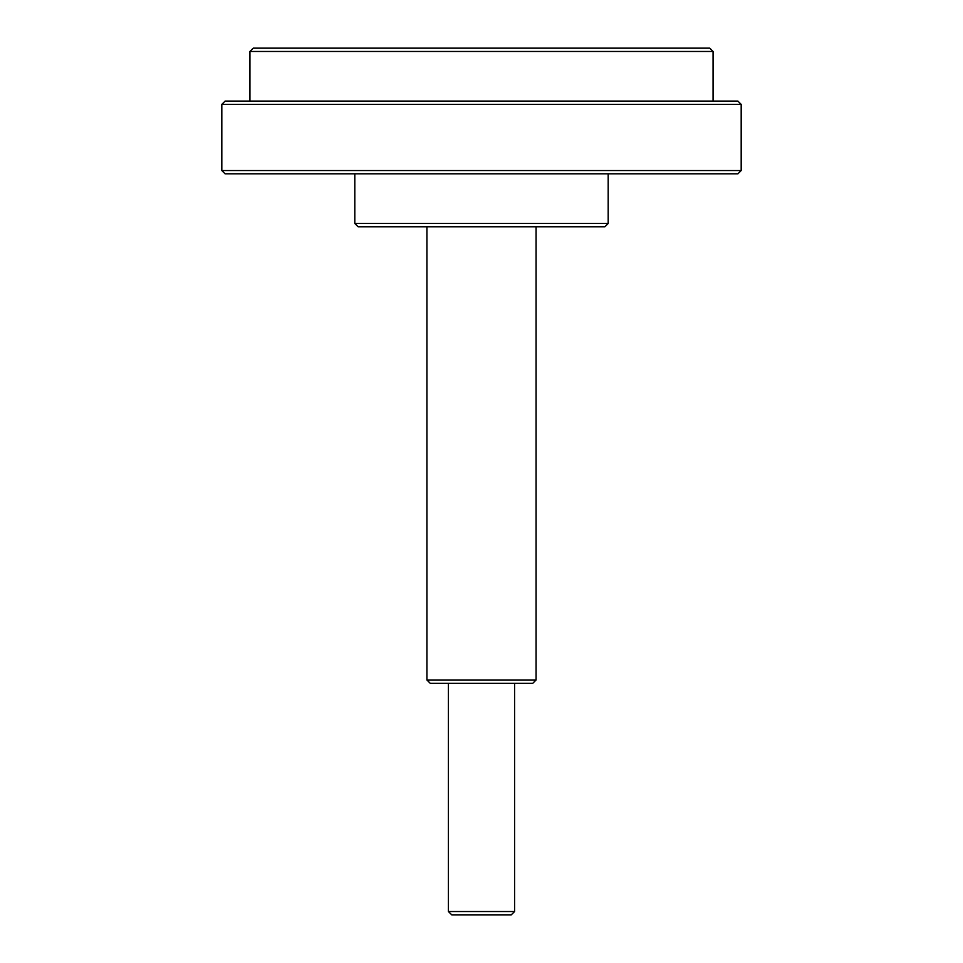 <?xml version="1.0" encoding="UTF-8"?>
<svg xmlns="http://www.w3.org/2000/svg" width="963" height="963" viewBox="0 0 963 963"><rect width="100%" height="100%" fill="white"/><g stroke="black" fill="none" stroke-linecap="round" stroke-linejoin="round"><path stroke-width="1.44" d="M451.731 914.85L511.269 914.85L514.579 911.54L448.421 911.54L451.731 914.85M514.579 683.285L514.579 911.54M713.065 51.46L709.755 48.15L253.245 48.15L249.935 51.46L713.065 51.46L713.065 101.079M430.22 683.285L532.78 683.285L536.078 679.986L426.922 679.986L430.22 683.285M536.078 226.787L536.078 679.986M358.116 226.787L604.884 226.787L608.195 223.476L354.805 223.476L358.116 226.787M608.195 173.858L608.195 223.476M741.185 104.389L737.875 101.079L225.125 101.079L221.815 104.389L741.185 104.389L741.185 170.547L221.815 170.547L221.815 104.389M221.815 170.547L225.125 173.858L737.875 173.858L741.185 170.547M448.421 683.285L448.421 911.54M426.922 226.787L426.922 679.986M354.805 173.858L354.805 223.476M249.935 51.46L249.935 101.079"/></g></svg>
